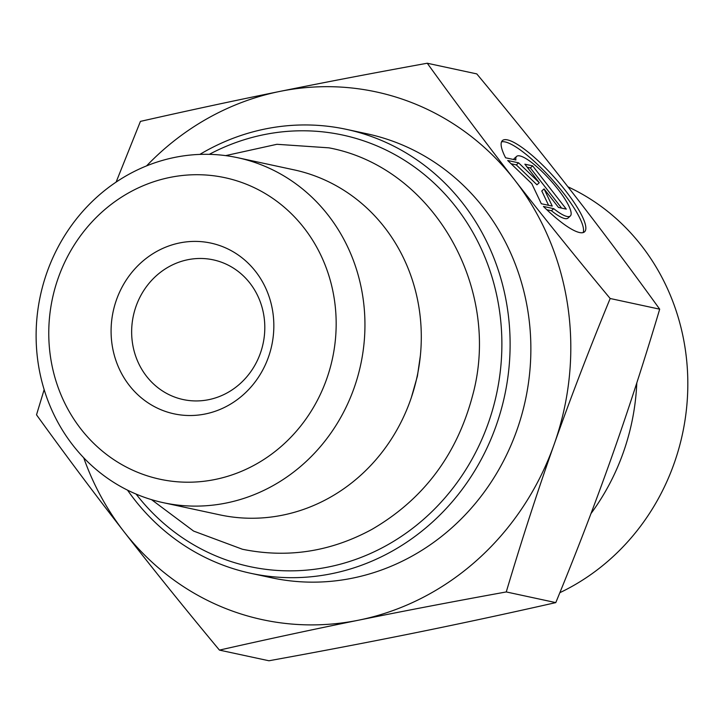 <?xml version="1.0" encoding="UTF-8"?>
<svg xmlns="http://www.w3.org/2000/svg" width="724" height="724" viewBox="0 0 724 724"><rect width="100%" height="100%" fill="white"/><g stroke="black" fill="none" stroke-linecap="round" stroke-linejoin="round"><path stroke-width="1.09" d="M127.515 490.13A227.065 210.829 -77.8 0 0 250.703 573.29A227.065 210.829 -77.8 0 0 496.103 425.812A227.065 210.829 -77.8 0 0 346.353 129.343A227.065 210.829 -77.8 0 0 199.851 154.402M209.299 154.339A220.711 204.928 102.2 0 1 436.427 185.335A220.711 204.928 102.2 0 1 488.266 423.232A220.711 204.928 102.2 0 1 328.225 567.028A220.711 204.928 102.2 0 1 136.103 494.085M250.703 573.29L271.455 577.761A227.065 210.829 -77.8 0 0 516.855 430.282A227.065 210.829 -77.8 0 0 367.104 133.813L346.353 129.343M237.698 157.714L294.044 169.85A176.457 163.832 102.2 0 1 410.408 400.236A176.457 163.832 102.2 0 1 219.707 514.836L163.371 502.7A176.457 163.832 -77.8 0 0 354.063 388.091A176.457 163.832 -77.8 0 0 237.698 157.714A176.457 163.832 -77.8 0 0 40.372 295.7A176.457 163.832 -77.8 0 0 163.371 502.7M505.596 157.787A61.386 14 -132 0 1 502.42 140.574A61.386 14 -132 0 1 553.887 176.837A61.386 14 -132 0 1 584.539 231.834A61.386 14 -132 0 1 543.425 206.44L553.724 208.666A40.11 9.15 48 0 0 570.304 216.014A40.11 9.15 48 0 0 550.276 180.077A40.11 9.15 48 0 0 516.646 156.384A40.11 9.15 48 0 0 515.895 160.004L505.596 157.787M583.137 232.585A61.386 14 48 0 0 551.588 178.9A61.386 14 48 0 0 501.515 141.886M513.678 159.524A40.11 9.15 -132 0 1 514.348 158.447L516.646 156.384M570.304 216.014L568.005 218.087A40.11 9.15 -132 0 1 551.426 210.729L546.819 209.734M553.724 208.666L551.426 210.729M532.656 165.868L566.286 209.118L558.485 207.435L544.077 188.91L552.249 206.096L541.326 203.743L531.796 183.688L507.696 160.493L518.619 162.846L539.262 182.72L524.855 164.185L532.656 165.868L530.357 167.932L527.253 167.262M539.262 182.72L536.964 184.783L516.321 164.909L511.126 163.787M518.619 162.846L516.321 164.909M548.593 205.308L541.778 190.973L544.077 188.91M561.598 208.105L530.357 167.932M506.266 591.942C453.269 601.554 404.11 610.956 358.787 620.142A269.943 250.631 -77.8 0 0 554.159 444.346C537.733 490.709 521.769 539.914 506.266 591.942L555.788 602.612C576.711 551.751 595.381 503.135 611.798 456.763C628.224 410.399 644.188 361.204 659.691 309.175L610.169 298.505C589.245 349.366 570.575 397.983 554.159 444.346A269.943 250.631 -77.8 0 0 514.655 179.986A269.943 250.631 -77.8 0 0 279.781 91.432A269.943 250.631 -77.8 0 0 146.592 165.868M219.435 650.107C184.656 608.269 152.818 568.765 123.913 531.588A269.943 250.631 -77.8 0 0 358.787 620.142C313.465 629.337 267.011 639.319 219.435 650.107L268.957 660.768C321.954 651.157 371.104 641.754 416.427 632.568C461.758 623.373 508.203 613.391 555.788 602.612M83.703 457.749A269.943 250.631 -77.8 0 0 123.913 531.588C95.007 494.411 65.875 455.496 36.517 414.825L44.155 389.612M116.121 182.077L140.429 121.388C188.005 110.609 234.458 100.627 279.781 91.432C325.103 82.246 374.263 72.843 427.26 63.232C456.618 103.894 485.75 142.818 514.655 179.986C543.552 217.164 575.399 256.667 610.169 298.505M659.691 309.175C630.332 268.504 601.201 229.589 572.295 192.412C543.398 155.235 511.551 115.731 476.781 73.893L427.26 63.232M260.396 353.149A71.459 66.346 102.2 0 1 183.172 399.558A71.459 66.346 102.2 0 1 133.37 315.736A71.459 66.346 102.2 0 1 213.272 259.853A71.459 66.346 102.2 0 1 260.396 353.149M268.45 357.113A87.332 81.088 -77.8 0 0 179.679 242.938A87.332 81.088 -77.8 0 0 129.252 385.34A87.332 81.088 -77.8 0 0 268.45 357.113M326.651 379.059A154.221 143.189 102.2 0 1 80.844 428.907A154.221 143.189 102.2 0 1 169.896 177.434A154.221 143.189 102.2 0 1 326.651 379.059M636.794 382.915A222.304 206.403 102.2 0 1 590.992 513.56M567.924 186.801A222.304 206.403 102.2 0 1 641.582 245.789A222.304 206.403 102.2 0 1 559.842 592.684M411.413 397.304L417.404 376.154L420.336 355.891M151.524 499.641L193.589 531.072L242.431 549.254C287.473 558.421 330.642 551.797 371.928 529.371C423.051 499.669 456.527 455.342 472.365 396.39C502.465 288.722 433.432 167.371 328.913 147.841L276.93 144.293L225.644 155.615"/></g></svg>
